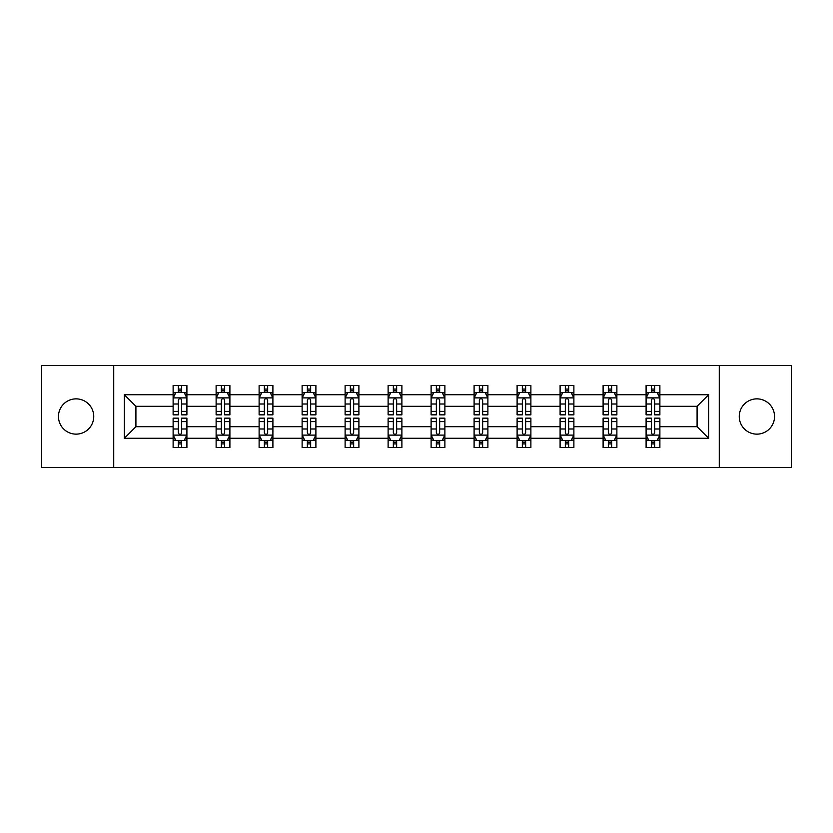 <?xml version="1.0" encoding="UTF-8"?>
<svg xmlns="http://www.w3.org/2000/svg" width="833" height="833" viewBox="0 0 833 833"><rect width="100%" height="100%" fill="white"/><g stroke="black" fill="none" stroke-linecap="round" stroke-linejoin="round"><path stroke-width="1.25" d="M756.895 398.861A17.639 17.639 0 0 0 739.256 416.5A17.639 17.639 0 0 0 756.895 434.139A17.639 17.639 0 0 0 774.534 416.5A17.639 17.639 0 0 0 756.895 398.861M76.105 398.861A17.639 17.639 0 0 0 58.466 416.5A17.639 17.639 0 0 0 76.105 434.139A17.639 17.639 0 0 0 93.744 416.5A17.639 17.639 0 0 0 76.105 398.861M719.275 365.51L41.65 365.51L41.65 467.49L791.35 467.49L791.35 365.51L719.275 365.51L719.275 467.49M659.882 438.273L659.882 426.694L697.086 426.694L708.664 438.273L659.882 438.273L659.882 447.508L654.644 447.508L654.644 440.48M113.725 467.49L113.725 365.51M646.096 438.273L616.878 438.273L616.878 426.694L646.096 426.694L646.096 447.508L659.882 447.508L659.882 440.147L657.289 440.147M616.878 438.273L616.878 447.508L611.641 447.508L611.641 440.48M603.102 438.273L573.885 438.273L573.885 426.694L603.102 426.694L603.102 447.508L616.878 447.508L616.878 440.147L614.285 440.147M573.885 438.273L573.885 447.508L568.647 447.508L568.647 440.48M560.099 438.273L530.881 438.273L530.881 426.694L560.099 426.694L560.099 447.508L573.885 447.508L573.885 440.147L571.292 440.147M530.881 438.273L530.881 447.508L525.644 447.508L525.644 440.48M517.106 438.273L487.888 438.273L487.888 426.694L517.106 426.694L517.106 447.508L530.881 447.508L530.881 440.147L528.289 440.147M487.888 438.273L487.888 447.508L482.651 447.508L482.651 440.48M474.102 438.273L444.884 438.273L444.884 426.694L474.102 426.694L474.102 447.508L487.888 447.508L487.888 440.147L485.295 440.147M444.884 438.273L444.884 447.508L439.657 447.508L439.657 440.48M431.109 438.273L401.891 438.273L401.891 426.694L431.109 426.694L431.109 447.508L444.884 447.508L444.884 440.147L442.302 440.147M401.891 438.273L401.891 447.508L396.654 447.508L396.654 440.48M388.116 438.273L358.898 438.273L358.898 426.694L388.116 426.694L388.116 447.508L401.891 447.508L401.891 440.147L399.299 440.147M358.898 438.273L358.898 447.508L353.661 447.508L353.661 440.48M345.112 438.273L315.894 438.273L315.894 426.694L345.112 426.694L345.112 447.508L358.898 447.508L358.898 440.147L356.305 440.147M315.894 438.273L315.894 447.508L310.657 447.508L310.657 440.48M302.119 438.273L272.901 438.273L272.901 426.694L302.119 426.694L302.119 447.508L315.894 447.508L315.894 440.147L313.302 440.147M272.901 438.273L272.901 447.508L267.664 447.508L267.664 440.48M259.115 438.273L229.898 438.273L229.898 426.694L259.115 426.694L259.115 447.508L272.901 447.508L272.901 440.147L270.309 440.147M229.898 438.273L229.898 447.508L224.66 447.508L224.66 440.48M216.122 438.273L186.904 438.273L186.904 426.694L216.122 426.694L216.122 447.508L229.898 447.508L229.898 440.147L227.315 440.147M186.904 438.273L186.904 447.508L181.667 447.508L181.667 440.48M173.118 438.273L124.336 438.273L124.336 394.727L173.118 394.727L173.118 406.306L135.914 406.306L135.914 426.694L173.118 426.694L173.118 447.508L186.904 447.508L186.904 440.147L184.312 440.147M175.711 392.853L173.118 392.853L173.118 385.492L173.118 394.727M178.356 392.52L178.356 385.492L173.118 385.492L186.904 385.492L186.904 394.727L216.122 394.727L216.122 385.492L229.898 385.492L229.898 394.727L259.115 394.727L259.115 385.492L272.901 385.492L272.901 394.727L302.119 394.727L302.119 385.492L315.894 385.492L315.894 394.727L345.112 394.727L345.112 385.492L358.898 385.492L358.898 394.727L388.116 394.727L388.116 385.492L401.891 385.492L401.891 394.727L431.109 394.727L431.109 385.492L444.884 385.492L444.884 394.727L474.102 394.727L474.102 385.492L487.888 385.492L487.888 394.727L517.106 394.727L517.106 385.492L530.881 385.492L530.881 394.727L560.099 394.727L560.099 385.492L573.885 385.492L573.885 394.727L603.102 394.727L603.102 385.492L616.878 385.492L616.878 394.727L646.096 394.727L646.096 385.492L659.882 385.492L659.882 394.727L708.664 394.727L708.664 438.273M646.096 394.727L646.096 406.306L616.878 406.306L616.878 394.727M603.102 394.727L603.102 406.306L573.885 406.306L573.885 394.727M560.099 394.727L560.099 406.306L530.881 406.306L530.881 394.727M517.106 394.727L517.106 406.306L487.888 406.306L487.888 394.727M474.102 394.727L474.102 406.306L444.884 406.306L444.884 394.727M431.109 394.727L431.109 406.306L401.891 406.306L401.891 394.727M388.116 394.727L388.116 406.306L358.898 406.306L358.898 394.727M345.112 394.727L345.112 406.306L315.894 406.306L315.894 394.727M302.119 394.727L302.119 406.306L272.901 406.306L272.901 394.727M259.115 394.727L259.115 406.306L229.898 406.306L229.898 394.727M216.122 394.727L216.122 406.306L186.904 406.306L186.904 394.727M124.336 394.727L135.914 406.306M697.086 426.694L697.086 406.306L659.882 406.306L659.882 394.727M651.333 392.385L654.644 392.385M608.34 392.385L611.641 392.385M565.336 392.385L568.647 392.385M522.343 392.385L525.644 392.385M479.339 392.385L482.651 392.385M436.346 392.385L439.657 392.385M393.343 392.385L396.654 392.385M350.349 392.385L353.661 392.385M307.356 392.385L310.657 392.385M264.353 392.385L267.664 392.385M221.359 392.385L224.66 392.385M178.356 392.385L181.667 392.385M178.356 440.615L181.667 440.615M221.359 440.615L224.66 440.615M264.353 440.615L267.664 440.615M307.356 440.615L310.657 440.615M350.349 440.615L353.661 440.615M393.343 440.615L396.654 440.615M436.346 440.615L439.657 440.615M479.339 440.615L482.651 440.615M522.343 440.615L525.644 440.615M565.336 440.615L568.647 440.615M608.34 440.615L611.641 440.615M651.333 440.615L654.644 440.615M135.914 426.694L124.336 438.273M708.664 394.727L697.086 406.306M181.667 389.073L178.356 389.073M173.118 411.387L173.118 414.844L178.356 414.844L178.356 411.387L173.118 411.387L173.118 406.306M186.904 406.306L186.904 414.844L181.667 414.844L181.667 400.1C180.563 397.976 179.459 397.976 178.356 400.1L178.356 411.387M184.312 392.853L186.904 392.853L186.904 385.492L181.667 385.492L181.667 392.52M186.904 398.028L184.145 392.52L175.878 392.52L173.118 398.028M178.356 443.927L181.667 443.927M186.904 421.613L186.904 418.156L181.667 418.156L181.667 421.613L186.904 421.613L186.904 426.694M173.118 426.694L173.118 418.156L178.356 418.156L178.356 432.9C179.459 435.024 180.563 435.024 181.667 432.9L181.667 421.613M175.711 440.147L173.118 440.147L173.118 447.508L178.356 447.508L178.356 440.48M173.118 434.972L175.878 440.48L184.145 440.48L186.904 434.972M224.66 389.073L221.359 389.073M218.715 392.853L216.122 392.853L216.122 385.492L221.359 385.492L221.359 392.52M216.122 411.387L216.122 414.844L221.359 414.844L221.359 411.387L216.122 411.387L216.122 406.306M229.898 406.306L229.898 414.844L224.66 414.844L224.66 400.1C223.567 397.976 222.463 397.976 221.359 400.1L221.359 411.387M227.315 392.853L229.898 392.853L229.898 385.492L224.66 385.492L224.66 392.52M229.898 398.028L227.149 392.52L218.881 392.52L216.122 398.028M267.664 389.073L264.353 389.073M261.708 392.853L259.115 392.853L259.115 385.492L264.353 385.492L264.353 392.52M259.115 411.387L259.115 414.844L264.353 414.844L264.353 411.387L259.115 411.387L259.115 406.306M272.901 406.306L272.901 414.844L267.664 414.844L267.664 400.1C266.56 397.976 265.456 397.976 264.353 400.1L264.353 411.387M270.309 392.853L272.901 392.853L272.901 385.492L267.664 385.492L267.664 392.52M272.901 398.028L270.142 392.52L261.874 392.52L259.115 398.028M221.359 443.927L224.66 443.927M229.898 421.613L229.898 418.156L224.66 418.156L224.66 421.613L229.898 421.613L229.898 426.694M216.122 426.694L216.122 418.156L221.359 418.156L221.359 432.9C222.463 435.024 223.556 435.024 224.66 432.9L224.66 421.613M218.715 440.147L216.122 440.147L216.122 447.508L221.359 447.508L221.359 440.48M216.122 434.972L218.881 440.48L227.149 440.48L229.898 434.972M264.353 443.927L267.664 443.927M272.901 421.613L272.901 418.156L267.664 418.156L267.664 421.613L272.901 421.613L272.901 426.694M259.115 426.694L259.115 418.156L264.353 418.156L264.353 432.9C265.456 435.024 266.56 435.024 267.664 432.9L267.664 421.613M261.708 440.147L259.115 440.147L259.115 447.508L264.353 447.508L264.353 440.48M259.115 434.972L261.874 440.48L270.142 440.48L272.901 434.972M310.657 389.073L307.356 389.073M304.711 392.853L302.119 392.853L302.119 385.492L307.356 385.492L307.356 392.52M302.119 411.387L302.119 414.844L307.356 414.844L307.356 411.387L302.119 411.387L302.119 406.306M315.894 406.306L315.894 414.844L310.657 414.844L310.657 400.1C309.564 397.976 308.46 397.976 307.356 400.1L307.356 411.387M313.302 392.853L315.894 392.853L315.894 385.492L310.657 385.492L310.657 392.52M315.894 398.028L313.146 392.52L304.868 392.52L302.119 398.028M307.356 443.927L310.657 443.927M315.894 421.613L315.894 418.156L310.657 418.156L310.657 421.613L315.894 421.613L315.894 426.694M302.119 426.694L302.119 418.156L307.356 418.156L307.356 432.9C308.449 435.024 309.553 435.024 310.657 432.9L310.657 421.613M304.711 440.147L302.119 440.147L302.119 447.508L307.356 447.508L307.356 440.48M302.119 434.972L304.868 440.48L313.146 440.48L315.894 434.972M353.661 389.073L350.349 389.073M347.705 392.853L345.112 392.853L345.112 385.492L350.349 385.492L350.349 392.52M345.112 411.387L345.112 414.844L350.349 414.844L350.349 411.387L345.112 411.387L345.112 406.306M358.898 406.306L358.898 414.844L353.661 414.844L353.661 400.1C352.557 397.976 351.453 397.976 350.349 400.1L350.349 411.387M356.305 392.853L358.898 392.853L358.898 385.492L353.661 385.492L353.661 392.52M358.898 398.028L356.139 392.52L347.871 392.52L345.112 398.028M350.349 443.927L353.661 443.927M358.898 421.613L358.898 418.156L353.661 418.156L353.661 421.613L358.898 421.613L358.898 426.694M345.112 426.694L345.112 418.156L350.349 418.156L350.349 432.9C351.453 435.024 352.557 435.024 353.661 432.9L353.661 421.613M347.705 440.147L345.112 440.147L345.112 447.508L350.349 447.508L350.349 440.48M345.112 434.972L347.871 440.48L356.139 440.48L358.898 434.972M396.654 389.073L393.343 389.073M390.698 392.853L388.116 392.853L388.116 385.492L393.343 385.492L393.343 392.52M388.116 411.387L388.116 414.844L393.343 414.844L393.343 411.387L388.116 411.387L388.116 406.306M401.891 406.306L401.891 414.844L396.654 414.844L396.654 400.1C395.55 397.976 394.446 397.976 393.343 400.1L393.343 411.387M399.299 392.853L401.891 392.853L401.891 385.492L396.654 385.492L396.654 392.52M401.891 398.028L399.132 392.52L390.864 392.52L388.116 398.028M393.343 443.927L396.654 443.927M401.891 421.613L401.891 418.156L396.654 418.156L396.654 421.613L401.891 421.613L401.891 426.694M388.116 426.694L388.116 418.156L393.343 418.156L393.343 432.9C394.446 435.024 395.55 435.024 396.654 432.9L396.654 421.613M390.698 440.147L388.116 440.147L388.116 447.508L393.343 447.508L393.343 440.48M388.116 434.972L390.864 440.48L399.132 440.48L401.891 434.972M439.657 389.073L436.346 389.073M433.701 392.853L431.109 392.853L431.109 385.492L436.346 385.492L436.346 392.52M431.109 411.387L431.109 414.844L436.346 414.844L436.346 411.387L431.109 411.387L431.109 406.306M444.884 406.306L444.884 414.844L439.657 414.844L439.657 400.1C438.554 397.976 437.45 397.976 436.346 400.1L436.346 411.387M442.302 392.853L444.884 392.853L444.884 385.492L439.657 385.492L439.657 392.52M444.884 398.028L442.136 392.52L433.868 392.52L431.109 398.028M436.346 443.927L439.657 443.927M444.884 421.613L444.884 418.156L439.657 418.156L439.657 421.613L444.884 421.613L444.884 426.694M431.109 426.694L431.109 418.156L436.346 418.156L436.346 432.9C437.45 435.024 438.554 435.024 439.657 432.9L439.657 421.613M433.701 440.147L431.109 440.147L431.109 447.508L436.346 447.508L436.346 440.48M431.109 434.972L433.868 440.48L442.136 440.48L444.884 434.972M482.651 389.073L479.339 389.073M476.695 392.853L474.102 392.853L474.102 385.492L479.339 385.492L479.339 392.52M474.102 411.387L474.102 414.844L479.339 414.844L479.339 411.387L474.102 411.387L474.102 406.306M487.888 406.306L487.888 414.844L482.651 414.844L482.651 400.1C481.547 397.976 480.443 397.976 479.339 400.1L479.339 411.387M485.295 392.853L487.888 392.853L487.888 385.492L482.651 385.492L482.651 392.52M487.888 398.028L485.129 392.52L476.861 392.52L474.102 398.028M479.339 443.927L482.651 443.927M487.888 421.613L487.888 418.156L482.651 418.156L482.651 421.613L487.888 421.613L487.888 426.694M474.102 426.694L474.102 418.156L479.339 418.156L479.339 432.9C480.443 435.024 481.547 435.024 482.651 432.9L482.651 421.613M476.695 440.147L474.102 440.147L474.102 447.508L479.339 447.508L479.339 440.48M474.102 434.972L476.861 440.48L485.129 440.48L487.888 434.972M525.644 389.073L522.343 389.073M519.698 392.853L517.106 392.853L517.106 385.492L522.343 385.492L522.343 392.52M517.106 411.387L517.106 414.844L522.343 414.844L522.343 411.387L517.106 411.387L517.106 406.306M530.881 406.306L530.881 414.844L525.644 414.844L525.644 400.1C524.551 397.976 523.447 397.976 522.343 400.1L522.343 411.387M528.289 392.853L530.881 392.853L530.881 385.492L525.644 385.492L525.644 392.52M530.881 398.028L528.132 392.52L519.854 392.52L517.106 398.028M522.343 443.927L525.644 443.927M530.881 421.613L530.881 418.156L525.644 418.156L525.644 421.613L530.881 421.613L530.881 426.694M517.106 426.694L517.106 418.156L522.343 418.156L522.343 432.9C523.436 435.024 524.54 435.024 525.644 432.9L525.644 421.613M519.698 440.147L517.106 440.147L517.106 447.508L522.343 447.508L522.343 440.48M517.106 434.972L519.854 440.48L528.132 440.48L530.881 434.972M568.647 389.073L565.336 389.073M562.692 392.853L560.099 392.853L560.099 385.492L565.336 385.492L565.336 392.52M560.099 411.387L560.099 414.844L565.336 414.844L565.336 411.387L560.099 411.387L560.099 406.306M573.885 406.306L573.885 414.844L568.647 414.844L568.647 400.1C567.544 397.976 566.44 397.976 565.336 400.1L565.336 411.387M571.292 392.853L573.885 392.853L573.885 385.492L568.647 385.492L568.647 392.52M573.885 398.028L571.126 392.52L562.858 392.52L560.099 398.028M565.336 443.927L568.647 443.927M573.885 421.613L573.885 418.156L568.647 418.156L568.647 421.613L573.885 421.613L573.885 426.694M560.099 426.694L560.099 418.156L565.336 418.156L565.336 432.9C566.44 435.024 567.544 435.024 568.647 432.9L568.647 421.613M562.692 440.147L560.099 440.147L560.099 447.508L565.336 447.508L565.336 440.48M560.099 434.972L562.858 440.48L571.126 440.48L573.885 434.972M611.641 389.073L608.34 389.073M605.685 392.853L603.102 392.853L603.102 385.492L608.34 385.492L608.34 392.52M603.102 411.387L603.102 414.844L608.34 414.844L608.34 411.387L603.102 411.387L603.102 406.306M616.878 406.306L616.878 414.844L611.641 414.844L611.641 400.1C610.537 397.976 609.444 397.976 608.34 400.1L608.34 411.387M614.285 392.853L616.878 392.853L616.878 385.492L611.641 385.492L611.641 392.52M616.878 398.028L614.119 392.52L605.851 392.52L603.102 398.028M608.34 443.927L611.641 443.927M616.878 421.613L616.878 418.156L611.641 418.156L611.641 421.613L616.878 421.613L616.878 426.694M603.102 426.694L603.102 418.156L608.34 418.156L608.34 432.9C609.433 435.024 610.537 435.024 611.641 432.9L611.641 421.613M605.685 440.147L603.102 440.147L603.102 447.508L608.34 447.508L608.34 440.48M603.102 434.972L605.851 440.48L614.119 440.48L616.878 434.972M654.644 389.073L651.333 389.073M648.688 392.853L646.096 392.853L646.096 385.492L651.333 385.492L651.333 392.52M646.096 411.387L646.096 414.844L651.333 414.844L651.333 411.387L646.096 411.387L646.096 406.306M659.882 406.306L659.882 414.844L654.644 414.844L654.644 400.1C653.541 397.976 652.437 397.976 651.333 400.1L651.333 411.387M657.289 392.853L659.882 392.853L659.882 385.492L654.644 385.492L654.644 392.52M659.882 398.028L657.122 392.52L648.855 392.52L646.096 398.028M651.333 443.927L654.644 443.927M659.882 421.613L659.882 418.156L654.644 418.156L654.644 421.613L659.882 421.613L659.882 426.694M646.096 426.694L646.096 418.156L651.333 418.156L651.333 432.9C652.437 435.024 653.541 435.024 654.644 432.9L654.644 421.613M648.688 440.147L646.096 440.147L646.096 447.508L651.333 447.508L651.333 440.48M646.096 434.972L648.855 440.48L657.122 440.48L659.882 434.972M186.831 397.893L173.191 397.893M186.904 411.387L181.667 411.387M178.356 404.005L173.118 404.005M186.904 404.005L181.667 404.005M181.667 390.833L178.356 390.833M173.191 435.107L186.831 435.107M173.118 421.613L178.356 421.613M181.667 428.995L186.904 428.995M173.118 428.995L178.356 428.995M178.356 442.167L181.667 442.167M229.835 397.893L216.184 397.893M229.898 411.387L224.66 411.387M221.359 404.005L216.122 404.005M229.898 404.005L224.66 404.005M224.66 390.833L221.359 390.833M272.828 397.893L259.188 397.893M272.901 411.387L267.664 411.387M264.353 404.005L259.115 404.005M272.901 404.005L267.664 404.005M267.664 390.833L264.353 390.833M216.184 435.107L229.835 435.107M216.122 421.613L221.359 421.613M224.66 428.995L229.898 428.995M216.122 428.995L221.359 428.995M221.359 442.167L224.66 442.167M259.188 435.107L272.828 435.107M259.115 421.613L264.353 421.613M267.664 428.995L272.901 428.995M259.115 428.995L264.353 428.995M264.353 442.167L267.664 442.167M315.832 397.893L302.181 397.893M315.894 411.387L310.657 411.387M307.356 404.005L302.119 404.005M315.894 404.005L310.657 404.005M310.657 390.833L307.356 390.833M302.181 435.107L315.832 435.107M302.119 421.613L307.356 421.613M310.657 428.995L315.894 428.995M302.119 428.995L307.356 428.995M307.356 442.167L310.657 442.167M358.825 397.893L345.185 397.893M358.898 411.387L353.661 411.387M350.349 404.005L345.112 404.005M358.898 404.005L353.661 404.005M353.661 390.833L350.349 390.833M345.185 435.107L358.825 435.107M345.112 421.613L350.349 421.613M353.661 428.995L358.898 428.995M345.112 428.995L350.349 428.995M350.349 442.167L353.661 442.167M401.818 397.893L388.178 397.893M401.891 411.387L396.654 411.387M393.343 404.005L388.116 404.005M401.891 404.005L396.654 404.005M396.654 390.833L393.343 390.833M388.178 435.107L401.818 435.107M388.116 421.613L393.343 421.613M396.654 428.995L401.891 428.995M388.116 428.995L393.343 428.995M393.343 442.167L396.654 442.167M444.822 397.893L431.182 397.893M444.884 411.387L439.657 411.387M436.346 404.005L431.109 404.005M444.884 404.005L439.657 404.005M439.657 390.833L436.346 390.833M431.182 435.107L444.822 435.107M431.109 421.613L436.346 421.613M439.657 428.995L444.884 428.995M431.109 428.995L436.346 428.995M436.346 442.167L439.657 442.167M487.815 397.893L474.175 397.893M487.888 411.387L482.651 411.387M479.339 404.005L474.102 404.005M487.888 404.005L482.651 404.005M482.651 390.833L479.339 390.833M474.175 435.107L487.815 435.107M474.102 421.613L479.339 421.613M482.651 428.995L487.888 428.995M474.102 428.995L479.339 428.995M479.339 442.167L482.651 442.167M530.819 397.893L517.168 397.893M530.881 411.387L525.644 411.387M522.343 404.005L517.106 404.005M530.881 404.005L525.644 404.005M525.644 390.833L522.343 390.833M517.168 435.107L530.819 435.107M517.106 421.613L522.343 421.613M525.644 428.995L530.881 428.995M517.106 428.995L522.343 428.995M522.343 442.167L525.644 442.167M573.812 397.893L560.172 397.893M573.885 411.387L568.647 411.387M565.336 404.005L560.099 404.005M573.885 404.005L568.647 404.005M568.647 390.833L565.336 390.833M560.172 435.107L573.812 435.107M560.099 421.613L565.336 421.613M568.647 428.995L573.885 428.995M560.099 428.995L565.336 428.995M565.336 442.167L568.647 442.167M616.805 397.893L603.165 397.893M616.878 411.387L611.641 411.387M608.34 404.005L603.102 404.005M616.878 404.005L611.641 404.005M611.641 390.833L608.34 390.833M603.165 435.107L616.805 435.107M603.102 421.613L608.34 421.613M611.641 428.995L616.878 428.995M603.102 428.995L608.34 428.995M608.34 442.167L611.641 442.167M659.809 397.893L646.169 397.893M659.882 411.387L654.644 411.387M651.333 404.005L646.096 404.005M659.882 404.005L654.644 404.005M654.644 390.833L651.333 390.833M646.169 435.107L659.809 435.107M646.096 421.613L651.333 421.613M654.644 428.995L659.882 428.995M646.096 428.995L651.333 428.995M651.333 442.167L654.644 442.167"/></g></svg>

